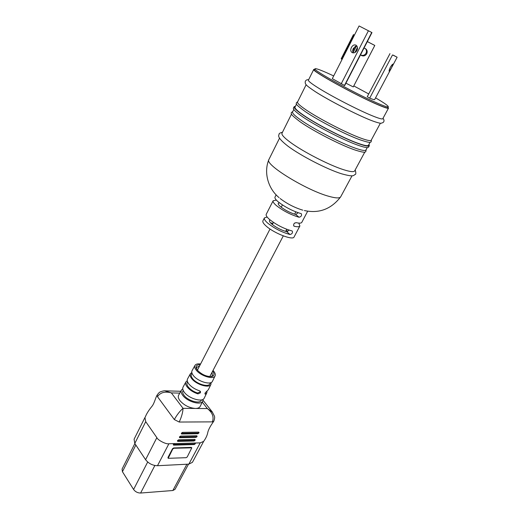 <?xml version="1.0" encoding="UTF-8"?>
<svg xmlns="http://www.w3.org/2000/svg" width="519" height="519" viewBox="0 0 519 519"><rect width="100%" height="100%" fill="white"/><g stroke="black" fill="none" stroke-linecap="round" stroke-linejoin="round"><path stroke-width="0.78" d="M212.628 371.189C214.645 373.92 214.405 375.685 211.901 376.483C206.783 376.833 201.956 374.757 197.434 370.242L196.292 368.393C195.501 365.889 196.805 364.675 200.198 364.747M211.11 376.606L212.531 375.548L211.947 372.493M191.809 372.493L190.408 373.706L187.534 378.935C186.859 380.271 187.301 381.952 188.851 383.976C191.433 387.031 194.982 389.308 199.51 390.801L200.47 391.534L200.431 392.792L197.96 393.902L197.551 393.026C193.626 391.689 190.557 389.698 188.339 387.051C186.989 385.286 186.593 383.801 187.158 382.613L187.56 381.828M200.587 363.988C197.668 363.598 195.786 364.085 194.949 365.434C194.32 366.68 194.768 368.263 196.292 370.183C200.723 376.035 213.666 379.908 215.093 375.879C215.657 374.588 215.164 372.992 213.601 371.085L213.024 370.436M194.949 365.434L192.056 370.702C191.407 371.987 191.855 373.609 193.386 375.568C197.856 381.543 210.98 385.422 212.453 381.283L215.093 375.879M210.467 382.756L209.89 383.859C208.45 387.57 196.656 384.06 192.646 378.669C191.284 376.917 190.875 375.458 191.427 374.283L191.991 373.18M201.489 399.883L201.242 400.363C199.718 404.21 187.975 400.83 184.063 395.361C182.733 393.584 182.351 392.085 182.928 390.872L183.175 390.385M198.342 433.397L198.524 433.054L182.435 433.333L182.253 433.676L198.342 433.397L181.91 434.007M182.253 433.676L181.546 433.994L181.332 433.281L182.539 432.379L198.628 432.119L199.056 432.483L198.563 433.151M196.403 437.037L196.584 436.7L180.495 437.037L180.314 437.381L196.403 437.037L179.976 437.705M180.314 437.381L179.606 437.699L179.392 436.985L180.599 436.083L196.695 435.759L197.123 436.129L196.63 436.79M194.476 440.663L194.657 440.326L178.562 440.728L178.38 441.072L194.476 440.663L178.049 441.39M178.38 441.072L177.667 441.384L177.459 440.683L178.666 439.781L194.761 439.392L195.189 439.755L194.703 440.423M145.307 416.991L144.931 417.548L145.729 421.662L156.861 437.647C157.77 440.203 166.339 444.549 168.896 443.751L200.217 442.876L203.649 441.377C205.9 438.263 207.295 435.227 207.827 432.269C208.463 429.524 210.435 425.859 213.757 421.279L212.368 421.876L179.191 422.038L174.319 419.56L157.497 396.678L157.186 395.017M182.74 388.809L181.436 390.041C180.722 391.462 181.15 393.22 182.72 395.329C187.301 401.758 201.119 405.676 202.773 401.103L203.033 399.332M181.436 390.041L178.614 395.186C177.874 396.639 178.302 398.436 179.885 400.584C184.057 405.294 189.214 407.915 195.365 408.459C197.862 408.447 199.471 407.752 200.198 406.377L202.773 401.103M190.408 373.706C189.753 375.003 190.194 376.651 191.732 378.63C196.214 384.676 209.455 388.562 210.954 384.358L211.136 382.509M197.96 393.902C193.386 392.403 189.805 390.106 187.21 387.012C185.653 384.968 185.218 383.269 185.906 381.906L187.255 380.68M185.906 381.906L183.058 387.09C182.351 388.491 182.785 390.23 184.349 392.312C188.916 398.67 202.624 402.588 204.252 398.079L206.847 392.766L205.42 394.096L205.037 394.103L205.128 392.922L208.34 389.717L210.954 384.358M207.068 390.956L206.847 392.766M188.514 464.142L175.033 489.339L172.859 490.513L140.61 493.037C137.697 493.011 135.355 491.83 133.591 489.482L122.432 471.693L122.075 469.059L134.869 443.557M144.911 417.587L134.084 439.223L134.797 443.447L145.586 459.691C148.635 463.545 152.605 465.556 157.491 465.718L188.845 464.122L192.413 462.345L203.688 441.312M168.091 458.108L167.961 457.453L172.529 448.708L173.657 447.955L191.226 447.378L191.654 447.715M174.215 444.815L173.502 445.127L173.294 444.426L174.137 443.602L174.215 444.815L194.93 443.972L174.345 444.485M195.267 443.012L194.93 443.972M194.709 444.219L173.897 445.133M212.368 421.876C214.152 417.075 212.479 412.644 207.366 408.576L212.589 412.32M179.191 422.038C181.559 417.042 182.844 412.475 183.038 408.336L207.366 408.576L202.28 402.121M174.319 419.56C177.011 414.726 179.918 410.99 183.038 408.336L171.348 392.896L164.977 390.826M157.497 396.678C160.41 392.422 165.029 391.157 171.348 392.896L179.749 393.117M187.223 456.954L186.126 457.693L168.162 458.316L172.749 449.026L173.884 448.267L191.809 447.819L187.223 456.954M199.523 366.057L196.695 367.342L196.643 369.106M197.551 393.026L200.042 391.955L200.217 391.203M360.549 54.767L361.393 55.475C363.553 56.448 365.337 55.877 366.751 53.768C367.634 51.55 367.154 49.798 365.311 48.526C366.576 49.882 366.816 51.446 366.038 53.23C364.63 55.332 362.852 55.896 360.705 54.936L361.393 55.475M353.309 52.893C352.485 51.666 352.498 50.161 353.348 48.384L356.715 45.789M351.408 47.45C350.377 49.74 350.597 51.446 352.07 52.568C353.932 53.321 355.567 52.62 356.975 50.453C357.896 48.118 357.572 46.36 356.002 45.172C354.237 44.446 352.706 45.205 351.408 47.45M298.153 212.732L295.752 214.503C290.264 212.874 285.191 210.266 280.539 206.685C278.722 205.141 277.957 204.025 278.255 203.344L279.482 202.851M289.064 230.105L286.76 231.701C281.259 230.183 276.231 227.601 271.658 223.948C269.88 222.372 269.153 221.211 269.484 220.471L270.172 219.985M286.235 230.254L287.688 231.558M294.928 222.898L293.936 223.793M367.244 147.571L365.947 149.978C365.279 151.042 361.62 150.4 354.977 148.051C340.782 143.082 314.073 129.309 301.267 120.35C294.987 115.971 292.093 113.174 292.586 111.948L293.806 109.503M364.792 152.112L354.672 170.887C353.874 172.198 350.13 171.783 343.442 169.655C329.156 165.165 302.713 151.542 290.238 142.245C284.12 137.71 281.369 134.7 281.992 133.221L291.503 114.122M300.436 122.004C313.217 130.989 339.9 144.749 354.101 149.68M352.031 175.792L340.652 196.883C339.595 198.394 335.767 198.232 329.169 196.403C306.748 190.512 264.431 164.478 268.836 159.657L279.514 138.203M302.798 210.169C294.643 207.697 287.085 203.811 280.124 198.518M298.827 223.105L299.891 225.966L294.072 236.988C293.053 240.647 273.811 233.154 266.059 225.979C263.477 223.65 262.426 221.937 262.912 220.834L264.411 217.902L267.142 217.026M276.153 194.833L274.999 197.103C274.577 198.083 275.693 199.698 278.359 201.956C285.294 207.269 292.846 211.149 301.001 213.588L301.338 213.737C301.974 215.515 301.221 216.689 299.08 217.253C290.919 214.853 283.38 210.98 276.471 205.647C273.818 203.377 272.709 201.748 273.143 200.749L266.234 214.315C265.767 215.379 266.837 217.065 269.445 219.375C276.251 224.785 283.744 228.632 291.912 230.903L292.281 231.072C292.878 232.804 292.126 233.952 290.017 234.517C281.843 232.272 274.369 228.438 267.583 223.008C264.988 220.685 263.931 218.986 264.411 217.902M273.143 200.749L276.368 200.094M368.983 144.34L369.34 145.677C368.691 146.702 364.974 145.995 358.201 143.549C343.708 138.365 316.279 124.216 303.109 115.127C296.654 110.696 293.67 107.887 294.143 106.693L295.441 106.22M369.34 145.677L368.574 147.091C367.913 148.142 364.195 147.448 357.416 145.022C342.916 139.864 315.507 125.728 302.356 116.619C295.921 112.175 292.943 109.347 293.423 108.14L294.143 106.693M380.362 123.243L371.208 140.214C370.605 141.162 366.985 140.409 360.361 137.957C346.212 132.767 319.38 118.922 306.418 110.125C300.06 105.824 297.095 103.119 297.53 102.022L306.126 84.759M388.491 108.16L382.788 118.728C382.321 119.422 378.799 118.429 372.214 115.75C358.168 110.054 331.07 96.054 317.758 87.607C311.225 83.481 308.111 81.003 308.409 80.173L313.761 69.423C310.557 70.402 356.112 95.58 378.053 104.812C384.611 107.608 388.089 108.724 388.491 108.16L388.011 107.303M314.735 69.319L313.761 69.423M388.296 106.771L387.758 107.777C387.362 108.328 383.943 107.232 377.508 104.488C355.995 95.431 311.368 70.766 314.495 69.799L315.007 68.78C311.893 69.702 356.553 94.354 378.059 103.45C384.495 106.207 387.907 107.316 388.296 106.771C388.342 105.844 384.099 102.866 375.555 97.851M333.698 75.93L327.087 72.907C319.613 69.611 315.591 68.236 315.007 68.78M315.617 91.85C328.871 100.368 355.917 114.336 369.982 119.934M370.092 142.284L368.503 145.229C367.867 146.235 364.228 145.541 357.591 143.147C343.422 138.067 316.655 124.262 303.771 115.38C297.452 111.04 294.526 108.289 294.987 107.122L296.479 104.131M305.581 111.793C318.517 120.622 345.323 134.447 359.479 139.605M356.585 45.795L353.108 52.594M367.342 41.578L374.802 45.438L353.27 86.913L374.783 45.458L367.329 41.598M345.92 83.176L353.27 86.913M357.455 47.508L354.886 52.529M365.311 48.526L363.968 48.124M332.309 78.648L344.694 85.564L371.967 32.593L359.083 25.95L332.309 78.648M368.717 93.952L353.796 85.92M270.522 222.852L272.936 223.365M299.891 225.966C299.333 226.9 297.484 227.011 294.331 226.29L293.962 226.122C293.203 224.24 293.962 223.086 296.245 222.657C299.392 223.384 301.234 223.293 301.786 222.379L307.689 211.181M344.382 85.629L371.747 32.457M355.327 46.191L352.712 51.31M354.438 35.091L353.465 34.611L341.178 58.829L342.079 59.425M353.465 34.611L353.958 34.883L341.638 59.16M353.958 34.883L354.419 35.13M391.508 67.814L389.25 71.363C388.893 70.993 389.244 69.663 390.294 67.373C391.573 65.245 392.507 64.148 393.091 64.09L391.508 67.814M393.168 55.111L397.132 57.226L393.117 55.202M392.507 54.956L369.69 98.13C372.785 99.408 374.426 99.895 374.627 99.603L397.132 57.226M389.977 53.626L367.257 96.729L369.69 98.13M154.863 465.511L140.61 493.037M147.688 462.014L133.591 489.482M186.898 464.226L172.859 490.513M135.842 445.017L122.432 471.693M145.729 421.662L134.797 443.447M156.861 437.647L145.586 459.691M168.896 443.751L157.491 465.718M200.217 442.876L188.845 464.122M182.279 433.43L181.41 433.131M182.539 432.379L182.435 433.333M198.628 432.119L198.524 433.054M182.201 433.579L181.332 433.281M181.546 433.994L197.869 433.735M198.881 433.047L198.485 433.294M180.34 437.141L179.47 436.842M180.599 436.083L180.495 437.037M196.695 435.759L196.584 436.7M180.262 437.283L179.392 436.985M179.606 437.699L195.935 437.374L196.552 436.94M196.941 436.687L196.046 437.361M178.406 440.832L177.537 440.534M178.666 439.781L178.562 440.728M194.761 439.392L194.657 440.326M178.328 440.975L177.459 440.683M177.667 441.384L194.015 441.001L194.625 440.566M195.014 440.313L194.119 440.988M174.507 443.518L174.397 444.472M174.241 444.575L173.372 444.277M194.995 442.947L194.885 443.881M174.163 444.725L173.294 444.426M195.241 443.868L194.852 444.115M204.908 393.636L205.42 394.096M341.165 83.89L368.425 30.744M294.331 226.29L293.624 225.694M290.017 234.517L286.76 231.701M299.08 217.253L295.752 214.503M197.395 370.196L270.029 229.009M272.339 224.519L273.435 222.385M281.227 207.237L282.42 204.921M209.793 376.619L283.29 235.886M285.632 231.409L286.741 229.288M294.63 214.185L295.83 211.875M211.441 376.567L211.901 376.483M145.281 417.023C146.449 413.961 148.564 410.535 151.626 406.74C154.377 403.685 155.408 397.859 157.16 395.05M213.763 421.259C214.671 418.93 214.879 417.179 214.373 416.011L212.219 411.852L203.033 400.24M157.14 395.089C158.483 393.11 159.618 392.007 160.54 391.787C162.908 390.93 164.588 390.619 165.587 390.846L180.761 391.274M197.901 433.735L199.056 432.483M196.915 436.771L197.123 436.129M194.988 440.391L195.189 439.755M194.288 444.549L195.423 443.304M173.794 445.153L194.249 444.549M196.487 368.821L196.292 368.393M292.859 111.403L291.276 112.681C292.113 113.655 287.727 112.448 300.358 121.965C313.204 130.996 339.919 144.769 354.185 149.725C366.602 153.819 364.948 151.567 365.746 151.775L366.239 149.44M282.485 132.228C280.111 132.851 278.956 133.532 279.021 134.285C279.786 134.895 274.59 135.816 287.941 146.163C300.559 155.655 327.041 169.298 341.58 173.794C354.594 177.446 353.316 175.227 355.074 174.527C356.021 174.449 356.066 172.911 355.197 169.921M268.836 159.657C263.321 173.067 268.583 189.227 279.125 197.655M297.763 101.549L296.187 103.08C297.309 104.118 292.768 102.541 305.509 111.76C318.51 120.622 345.336 134.466 359.55 139.643C372.843 144.113 369.775 141.745 371.137 141.908L371.461 139.747M308.617 79.751C306.787 79.517 305.633 80.218 305.166 81.866L305.341 83.52L306.249 84.902C307.17 85.998 310.258 88.295 315.507 91.798C328.851 100.368 355.937 114.355 370.099 119.993C378.001 123.094 380.849 123.412 381.206 123.25L383.1 122.529C384.352 121.44 384.326 120.038 383.016 118.313M340.652 196.883C331.154 209.17 319.049 213.724 304.342 210.539"/></g></svg>
